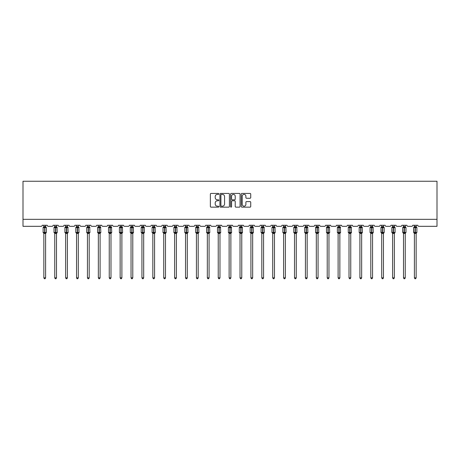 <?xml version="1.0" encoding="UTF-8"?>
<svg xmlns="http://www.w3.org/2000/svg" width="460" height="460" viewBox="0 0 460 460"><rect width="100%" height="100%" fill="white"/><g stroke="black" fill="none" stroke-linecap="round" stroke-linejoin="round"><path stroke-width="0.69" d="M218.822 193.913A0.477 0.477 0 0 0 218.345 193.436L211.054 193.436A0.684 0.684 0 0 0 210.369 194.12L210.369 206.465A0.684 0.684 0 0 0 211.054 207.149L218.345 207.149A0.477 0.477 0 0 0 218.822 206.666A0.477 0.477 0 0 0 218.345 206.189L217.402 206.189A2.196 2.196 0 0 1 215.205 203.993L215.205 202.963A2.196 2.196 0 0 1 217.402 200.773L218.345 200.773A0.477 0.477 0 0 0 218.822 200.29A0.477 0.477 0 0 0 218.345 199.812L217.402 199.812A2.196 2.196 0 0 1 215.205 197.616L215.205 196.587A2.196 2.196 0 0 1 217.402 194.396L218.345 194.396A0.477 0.477 0 0 0 218.822 193.913M250.039 198.266A0.684 0.684 0 0 0 250.729 197.581L250.729 194.12A0.684 0.684 0 0 0 250.039 193.436L241.948 193.436A0.684 0.684 0 0 0 241.264 194.12L241.264 206.465A0.684 0.684 0 0 0 241.948 207.149L250.039 207.149A0.684 0.684 0 0 0 250.729 206.465L250.729 202.279A0.684 0.684 0 0 0 250.039 201.595L246.577 201.595A0.684 0.684 0 0 0 245.893 202.279L245.893 204.355A1.834 1.834 0 0 1 244.059 206.189A1.834 1.834 0 0 1 242.224 204.355L242.224 196.23A1.834 1.834 0 0 1 244.059 194.396A1.834 1.834 0 0 1 245.893 196.23L245.893 197.581A0.684 0.684 0 0 0 246.577 198.266L250.039 198.266M437 219.328L437 181.251L23 181.251L23 226.314L41.164 226.314A1.046 1.046 0 0 0 42.211 225.268L47.242 225.268A1.046 1.046 0 0 0 48.288 226.314L52.06 226.314A1.046 1.046 0 0 0 53.113 225.268L58.138 225.268A1.046 1.046 0 0 0 59.19 226.314L62.962 226.314A1.046 1.046 0 0 0 64.009 225.268L69.04 225.268A1.046 1.046 0 0 0 70.087 226.314L73.859 226.314A1.046 1.046 0 0 0 74.905 225.268L79.936 225.268A1.046 1.046 0 0 0 80.983 226.314L84.755 226.314A1.046 1.046 0 0 0 85.807 225.268L90.838 225.268A1.046 1.046 0 0 0 91.885 226.314L95.657 226.314A1.046 1.046 0 0 0 96.703 225.268L101.735 225.268A1.046 1.046 0 0 0 102.781 226.314L106.553 226.314A1.046 1.046 0 0 0 107.6 225.268L112.631 225.268A1.046 1.046 0 0 0 113.683 226.314L117.455 226.314A1.046 1.046 0 0 0 118.502 225.268L123.533 225.268A1.046 1.046 0 0 0 124.579 226.314L128.351 226.314A1.046 1.046 0 0 0 129.398 225.268L134.429 225.268A1.046 1.046 0 0 0 135.476 226.314L139.248 226.314A1.046 1.046 0 0 0 140.3 225.268L145.326 225.268A1.046 1.046 0 0 0 146.378 226.314L150.15 226.314A1.046 1.046 0 0 0 151.196 225.268L156.227 225.268A1.046 1.046 0 0 0 157.274 226.314L161.046 226.314A1.046 1.046 0 0 0 162.092 225.268L167.124 225.268A1.046 1.046 0 0 0 168.17 226.314L171.942 226.314A1.046 1.046 0 0 0 172.994 225.268L178.026 225.268A1.046 1.046 0 0 0 179.072 226.314L182.844 226.314A1.046 1.046 0 0 0 183.891 225.268L188.922 225.268A1.046 1.046 0 0 0 189.968 226.314L193.74 226.314A1.046 1.046 0 0 0 194.787 225.268L199.818 225.268A1.046 1.046 0 0 0 200.87 226.314L204.642 226.314A1.046 1.046 0 0 0 205.689 225.268L210.72 225.268A1.046 1.046 0 0 0 211.767 226.314L215.539 226.314A1.046 1.046 0 0 0 216.585 225.268L221.617 225.268A1.046 1.046 0 0 0 222.663 226.314L226.435 226.314A1.046 1.046 0 0 0 227.487 225.268L232.513 225.268A1.046 1.046 0 0 0 233.565 226.314L237.337 226.314A1.046 1.046 0 0 0 238.383 225.268L243.415 225.268A1.046 1.046 0 0 0 244.461 226.314L248.233 226.314A1.046 1.046 0 0 0 249.28 225.268L254.311 225.268A1.046 1.046 0 0 0 255.357 226.314L259.13 226.314A1.046 1.046 0 0 0 260.182 225.268L265.213 225.268A1.046 1.046 0 0 0 266.26 226.314L270.031 226.314A1.046 1.046 0 0 0 271.078 225.268L276.109 225.268A1.046 1.046 0 0 0 277.156 226.314L280.928 226.314A1.046 1.046 0 0 0 281.974 225.268L287.005 225.268A1.046 1.046 0 0 0 288.058 226.314L291.83 226.314A1.046 1.046 0 0 0 292.876 225.268L297.907 225.268A1.046 1.046 0 0 0 298.954 226.314L302.726 226.314A1.046 1.046 0 0 0 303.772 225.268L308.804 225.268A1.046 1.046 0 0 0 309.85 226.314L313.622 226.314A1.046 1.046 0 0 0 314.674 225.268L319.7 225.268A1.046 1.046 0 0 0 320.752 226.314L324.524 226.314A1.046 1.046 0 0 0 325.571 225.268L330.602 225.268A1.046 1.046 0 0 0 331.648 226.314L335.421 226.314A1.046 1.046 0 0 0 336.467 225.268L341.498 225.268A1.046 1.046 0 0 0 342.545 226.314L346.317 226.314A1.046 1.046 0 0 0 347.369 225.268L352.4 225.268A1.046 1.046 0 0 0 353.447 226.314L357.219 226.314A1.046 1.046 0 0 0 358.265 225.268L363.296 225.268A1.046 1.046 0 0 0 364.343 226.314L368.115 226.314A1.046 1.046 0 0 0 369.161 225.268L374.193 225.268A1.046 1.046 0 0 0 375.245 226.314L379.017 226.314A1.046 1.046 0 0 0 380.063 225.268L385.095 225.268A1.046 1.046 0 0 0 386.141 226.314L389.913 226.314A1.046 1.046 0 0 0 390.96 225.268L395.991 225.268A1.046 1.046 0 0 0 397.037 226.314L400.809 226.314A1.046 1.046 0 0 0 401.862 225.268L406.887 225.268A1.046 1.046 0 0 0 407.94 226.314L411.711 226.314A1.046 1.046 0 0 0 412.758 225.268L417.789 225.268A1.046 1.046 0 0 0 418.836 226.314L437 226.314L437 219.328L23 219.328M229.402 194.12A0.684 0.684 0 0 0 228.712 193.436L220.622 193.436A0.684 0.684 0 0 0 219.937 194.12L219.937 206.465A0.684 0.684 0 0 0 220.622 207.149L228.712 207.149A0.684 0.684 0 0 0 229.402 206.465L229.402 194.12M231.288 193.436L239.378 193.436A0.684 0.684 0 0 1 240.062 194.12L240.062 206.465A0.684 0.684 0 0 1 239.378 207.149L235.917 207.149A0.684 0.684 0 0 1 235.227 206.465L235.227 201.457A0.684 0.684 0 0 0 234.542 200.773L232.248 200.773A0.684 0.684 0 0 0 231.558 201.457L231.558 206.666A0.477 0.477 0 0 1 231.081 207.149A0.477 0.477 0 0 1 230.598 206.666L230.598 194.12A0.684 0.684 0 0 1 231.288 193.436M221.375 194.396A0.477 0.477 0 0 0 220.898 194.873L220.898 205.706A0.477 0.477 0 0 0 221.375 206.189L222.37 206.189A2.196 2.196 0 0 0 224.566 203.993L224.566 196.587A2.196 2.196 0 0 0 222.37 194.396L221.375 194.396M235.227 196.265A1.834 1.834 0 0 0 233.392 194.43A1.834 1.834 0 0 0 231.558 196.265L231.558 199.128A0.684 0.684 0 0 0 232.248 199.812L234.542 199.812A0.684 0.684 0 0 0 235.227 199.128L235.227 196.265M45.597 225.268L45.597 226.659A0.77 0.73 180 0 0 46.006 227.297L43.349 227.263A0.351 0.351 0 0 0 43.119 227.591L43.119 232.478A0.351 0.351 0 0 0 43.349 232.806L46.006 232.771A0.77 0.73 -0 0 0 45.597 233.415L43.855 233.415A0.77 0.73 -0 0 0 43.453 232.771L43.453 232.771M43.855 225.268L43.855 226.688L44.62 226.584L44.62 232.478L46.333 232.478L46.333 227.591L43.119 227.591L43.119 232.478L44.62 232.478L44.62 233.484M45.597 233.415L45.597 277.84L43.855 277.84L43.855 233.415M44.62 226.584L45.597 226.653M43.602 227.522L43.855 226.688M45.603 226.688L45.856 227.522L45.603 226.688M43.602 232.547L43.855 233.381M46.006 232.771L45.603 233.381M45.597 277.84L45.074 278.748L44.379 278.748L43.855 277.84M46.333 227.591L46.103 227.263A0.351 0.351 0 0 1 46.207 227.32M45.597 233.53L46.333 232.478A0.351 0.351 0 0 1 46.316 232.593M56.499 225.268L56.499 226.653A0.77 0.73 180 0 0 56.902 227.297L54.245 227.263A0.351 0.351 0 0 0 54.021 227.591L54.021 232.478A0.351 0.351 0 0 0 54.245 232.806L54.021 232.478L57.23 232.478L57.005 227.263A0.351 0.351 0 0 1 57.103 227.32M56.499 233.53L57.23 232.478A0.351 0.351 0 0 1 57.212 232.593M56.499 233.415L54.751 233.415A0.77 0.73 -0 0 0 54.349 232.771L56.902 232.771A0.77 0.73 -0 0 0 56.499 233.415L56.499 277.84L55.976 278.748L55.275 278.748L54.751 277.84L54.751 233.415M67.396 225.268L67.396 226.653A0.77 0.73 180 0 0 67.798 227.297L65.147 227.263A0.351 0.351 0 0 0 64.918 227.591L64.918 232.478A0.351 0.351 0 0 0 65.147 232.806L64.918 232.478L68.132 232.478L67.902 227.263A0.351 0.351 0 0 1 67.999 227.32M67.396 233.53L68.132 232.478A0.351 0.351 0 0 1 68.109 232.593M67.396 233.415L65.648 233.415A0.77 0.73 -0 0 0 65.245 232.771L67.798 232.771A0.77 0.73 -0 0 0 67.396 233.415L67.396 277.84L66.872 278.748L66.177 278.748L65.648 277.84L65.648 233.415M78.298 225.268L78.298 226.653A0.77 0.73 180 0 0 78.7 227.297L76.044 227.263A0.351 0.351 0 0 0 75.814 227.591L75.814 232.478A0.351 0.351 0 0 0 76.044 232.806L75.814 232.478L79.028 232.478L78.798 227.263A0.351 0.351 0 0 1 78.901 227.32M78.298 233.53L79.028 232.478A0.351 0.351 0 0 1 79.011 232.593M78.298 233.415L76.55 233.415A0.77 0.73 -0 0 0 76.147 232.771L78.7 232.771A0.77 0.73 -0 0 0 78.298 233.415L78.298 277.84L77.769 278.748L77.073 278.748L76.55 277.84L76.55 233.415M89.194 225.268L89.194 226.653A0.77 0.73 180 0 0 89.596 227.297L86.946 227.263A0.351 0.351 0 0 0 86.716 227.591L86.716 232.478A0.351 0.351 0 0 0 86.946 232.806L86.716 232.478L89.93 232.478L89.7 227.263A0.351 0.351 0 0 1 89.798 227.32M89.194 233.53L89.93 232.478A0.351 0.351 0 0 1 89.907 232.593M89.194 233.415L87.446 233.415A0.77 0.73 -0 0 0 87.043 232.771L89.596 232.771A0.77 0.73 -0 0 0 89.194 233.415L89.194 277.84L88.671 278.748L87.969 278.748L87.446 277.84L87.446 233.415M54.723 233.318L54.349 232.771M54.751 277.84L56.499 277.84M54.751 225.268L54.751 226.688L56.499 226.659M56.499 233.381L56.902 232.771M54.498 227.522L54.751 226.688M56.499 226.688L56.752 227.522L56.499 226.688M54.498 232.547L54.751 233.381M65.619 233.318L65.245 232.771M65.648 277.84L67.396 277.84M65.648 225.268L65.648 226.688L67.396 226.659M67.396 233.381L67.798 232.771M65.395 227.522L65.648 226.688M67.396 226.688L67.649 227.522L67.396 226.688M65.395 232.547L65.648 233.381M76.521 233.318L76.147 232.771M76.55 277.84L78.298 277.84M76.55 225.268L76.55 226.688L78.298 226.659M78.298 233.381L78.7 232.771M76.297 227.522L76.55 226.688M78.298 226.688L78.551 227.522L78.298 226.688M76.297 232.547L76.55 233.381M87.417 233.318L87.043 232.771M87.446 277.84L89.194 277.84M87.446 225.268L87.446 226.688L89.194 226.659M89.194 233.381L89.596 232.771M87.193 227.522L87.446 226.688M89.194 226.688L89.447 227.522L89.194 226.688M87.193 232.547L87.446 233.381M100.09 225.268L100.09 226.653A0.77 0.73 180 0 0 100.498 227.297L97.842 227.263A0.351 0.351 0 0 0 97.612 227.591L97.612 232.478A0.351 0.351 0 0 0 97.842 232.806L97.612 232.478L100.826 232.478L100.596 227.263A0.351 0.351 0 0 1 100.7 227.32M100.09 233.53L100.826 232.478A0.351 0.351 0 0 1 100.809 232.593M100.09 233.415L98.348 233.415A0.77 0.73 -0 0 0 97.94 232.771L100.498 232.771A0.77 0.73 -0 0 0 100.09 233.415L100.09 277.84L99.567 278.748L98.871 278.748L98.348 277.84L98.348 233.415M98.319 233.318L97.94 232.771M98.348 277.84L100.09 277.84M98.348 225.268L98.348 226.688L100.09 226.659M100.09 233.381L100.498 232.771M98.095 227.522L98.348 226.688M100.09 226.688L100.343 227.522L100.09 226.688M98.095 232.547L98.348 233.381M110.992 225.268L110.992 226.653A0.77 0.73 180 0 0 111.395 227.297L108.738 227.263A0.351 0.351 0 0 0 108.508 227.591L108.508 232.478A0.351 0.351 0 0 0 108.738 232.806L108.508 232.478L111.722 232.478L111.492 227.263A0.351 0.351 0 0 1 111.596 227.32M110.992 233.53L111.722 232.478A0.351 0.351 0 0 1 111.705 232.593M110.992 233.415L109.244 233.415A0.77 0.73 -0 0 0 108.842 232.771L111.395 232.771A0.77 0.73 -0 0 0 110.992 233.415L110.992 277.84L110.469 278.748L109.767 278.748L109.244 277.84L109.244 233.415M109.215 233.318L108.842 232.771M109.244 277.84L110.992 277.84M109.244 225.268L109.244 226.688L110.992 226.659M110.992 233.381L111.395 232.771M108.991 227.522L109.244 226.688M110.992 226.688L111.245 227.522L110.992 226.688M108.991 232.547L109.244 233.381M121.888 225.268L121.888 226.653A0.77 0.73 180 0 0 122.291 227.297L119.64 227.263A0.351 0.351 0 0 0 119.41 227.591L119.41 232.478A0.351 0.351 0 0 0 119.64 232.806L119.41 232.478L122.624 232.478L122.394 227.263A0.351 0.351 0 0 1 122.492 227.32M121.888 233.53L122.624 232.478A0.351 0.351 0 0 1 122.601 232.593M121.888 233.415L120.14 233.415A0.77 0.73 -0 0 0 119.738 232.771L122.291 232.771A0.77 0.73 -0 0 0 121.888 233.415L121.888 277.84L121.365 278.748L120.669 278.748L120.14 277.84L120.14 233.415M120.112 233.318L119.738 232.771M120.14 277.84L121.888 277.84M120.14 225.268L120.14 226.688L121.888 226.659M121.888 233.381L122.291 232.771M119.887 227.522L120.14 226.688M121.888 226.688L122.141 227.522L121.888 226.688M119.887 232.547L120.14 233.381M132.785 225.268L132.785 226.653A0.77 0.73 180 0 0 133.193 227.297L130.536 227.263A0.351 0.351 0 0 0 130.306 227.591L130.306 232.478A0.351 0.351 0 0 0 130.536 232.806L130.306 232.478L133.521 232.478L133.291 227.263A0.351 0.351 0 0 1 133.394 227.32M132.785 233.53L133.521 232.478A0.351 0.351 0 0 1 133.504 232.593M132.785 233.415L131.042 233.415A0.77 0.73 -0 0 0 130.64 232.771L133.193 232.771A0.77 0.73 -0 0 0 132.785 233.415L132.785 277.84L132.261 278.748L131.566 278.748L131.042 277.84L131.042 233.415M131.014 233.318L130.64 232.771M131.042 277.84L132.785 277.84M131.042 225.268L131.042 226.688L132.785 226.659M130.79 227.522L131.042 226.688M132.79 226.688L133.043 227.522L132.79 226.688M130.79 232.547L131.042 233.381M133.043 232.547L132.79 233.381M143.687 225.268L143.687 226.653A0.77 0.73 180 0 0 144.089 227.297L141.433 227.263A0.351 0.351 0 0 0 141.208 227.591L141.208 232.478A0.351 0.351 0 0 0 141.433 232.806L141.208 232.478L144.417 232.478L144.193 227.263A0.351 0.351 0 0 1 144.29 227.32M143.687 233.53L144.417 232.478A0.351 0.351 0 0 1 144.4 232.593M143.687 233.415L141.939 233.415A0.77 0.73 -0 0 0 141.536 232.771L144.089 232.771A0.77 0.73 -0 0 0 143.687 233.415L143.687 277.84L143.163 278.748L142.462 278.748L141.939 277.84L141.939 233.415M141.91 233.318L141.536 232.771M141.939 277.84L143.687 277.84M141.939 225.268L141.939 226.688L143.687 226.659M143.687 233.381L144.089 232.771M141.686 227.522L141.939 226.688M143.687 226.688L143.94 227.522L143.687 226.688M141.686 232.547L141.939 233.381M154.583 225.268L154.583 226.653A0.77 0.73 180 0 0 154.986 227.297L152.335 227.263A0.351 0.351 0 0 0 152.105 227.591L152.105 232.478A0.351 0.351 0 0 0 152.335 232.806L152.105 232.478L155.319 232.478L155.089 227.263A0.351 0.351 0 0 1 155.187 227.32M154.583 233.53L155.319 232.478A0.351 0.351 0 0 1 155.296 232.593M154.583 233.415L152.835 233.415A0.77 0.73 -0 0 0 152.433 232.771L154.986 232.771A0.77 0.73 -0 0 0 154.583 233.415L154.583 277.84L154.06 278.748L153.364 278.748L152.835 277.84L152.835 233.415M152.806 233.318L152.433 232.771M152.835 277.84L154.583 277.84M152.835 225.268L152.835 226.688L154.583 226.659M154.583 233.381L154.986 232.771M152.582 227.522L152.835 226.688M154.583 226.688L154.836 227.522L154.583 226.688M152.582 232.547L152.835 233.381M165.485 225.268L165.485 226.653A0.77 0.73 180 0 0 165.887 227.297L163.231 227.263A0.351 0.351 0 0 0 163.001 227.591L163.001 232.478A0.351 0.351 0 0 0 163.231 232.806L163.001 232.478L166.215 232.478L165.985 227.263A0.351 0.351 0 0 1 166.089 227.32M165.485 233.53L166.215 232.478A0.351 0.351 0 0 1 166.198 232.593M165.485 233.415L163.737 233.415A0.77 0.73 -0 0 0 163.334 232.771L165.887 232.771A0.77 0.73 -0 0 0 165.485 233.415L165.485 277.84L164.956 278.748L164.26 278.748L163.737 277.84L163.737 233.415M163.708 233.318L163.334 232.771M163.737 277.84L165.485 277.84M163.737 225.268L163.737 226.688L165.485 226.659M165.485 233.381L165.887 232.771M163.484 227.522L163.737 226.688M165.485 226.688L165.738 227.522L165.485 226.688M163.484 232.547L163.737 233.381M176.381 225.268L176.381 226.653A0.77 0.73 180 0 0 176.784 227.297L174.133 227.263A0.351 0.351 0 0 0 173.903 227.591L173.903 232.478A0.351 0.351 0 0 0 174.133 232.806L173.903 232.478L177.117 232.478L176.887 227.263A0.351 0.351 0 0 1 176.985 227.32M176.381 233.53L177.117 232.478A0.351 0.351 0 0 1 177.094 232.593M176.381 233.415L174.633 233.415A0.77 0.73 -0 0 0 174.231 232.771L176.784 232.771A0.77 0.73 -0 0 0 176.381 233.415L176.381 277.84L175.858 278.748L175.156 278.748L174.633 277.84L174.633 233.415M174.605 233.318L174.231 232.771M174.633 277.84L176.381 277.84M174.633 225.268L174.633 226.688L176.381 226.659M176.381 233.381L176.784 232.771M174.38 227.522L174.633 226.688M176.381 226.688L176.634 227.522L176.381 226.688M174.38 232.547L174.633 233.381M187.277 225.268L187.277 226.653A0.77 0.73 180 0 0 187.686 227.297L185.029 227.263A0.351 0.351 0 0 0 184.799 227.591L184.799 232.478A0.351 0.351 0 0 0 185.029 232.806L184.799 232.478L188.013 232.478L187.783 227.263A0.351 0.351 0 0 1 187.887 227.32M187.277 233.53L188.013 232.478A0.351 0.351 0 0 1 187.996 232.593M187.277 233.415L185.535 233.415A0.77 0.73 -0 0 0 185.127 232.771L187.686 232.771A0.77 0.73 -0 0 0 187.277 233.415L187.277 277.84L186.754 278.748L186.058 278.748L185.535 277.84L185.535 233.415M185.506 233.318L185.127 232.771M185.535 277.84L187.277 277.84M185.535 225.268L185.535 226.688L187.277 226.659M187.277 233.381L187.686 232.771M185.282 227.522L185.535 226.688M187.277 226.688L187.53 227.522L187.277 226.688M185.282 232.547L185.535 233.381M198.179 225.268L198.179 226.653A0.77 0.73 180 0 0 198.582 227.297L195.925 227.263A0.351 0.351 0 0 0 195.695 227.591L195.695 232.478A0.351 0.351 0 0 0 195.925 232.806L195.695 232.478L198.91 232.478L198.68 227.263A0.351 0.351 0 0 1 198.783 227.32M198.179 233.53L198.91 232.478A0.351 0.351 0 0 1 198.892 232.593M198.179 233.415L196.431 233.415A0.77 0.73 -0 0 0 196.029 232.771L198.582 232.771A0.77 0.73 -0 0 0 198.179 233.415L198.179 277.84L197.656 278.748L196.955 278.748L196.431 277.84L196.431 233.415M196.403 233.318L196.029 232.771M196.431 277.84L198.179 277.84M196.431 225.268L196.431 226.688L198.179 226.659M198.179 233.381L198.582 232.771M196.178 227.522L196.431 226.688M198.179 226.688L198.433 227.522L198.179 226.688M196.178 232.547L196.431 233.381M209.076 225.268L209.076 226.653A0.77 0.73 180 0 0 209.478 227.297L206.827 227.263A0.351 0.351 0 0 0 206.597 227.591L206.597 232.478A0.351 0.351 0 0 0 206.827 232.806L206.597 232.478L209.812 232.478L209.582 227.263A0.351 0.351 0 0 1 209.679 227.32M209.076 233.53L209.812 232.478A0.351 0.351 0 0 1 209.789 232.593M209.076 233.415L207.328 233.415A0.77 0.73 -0 0 0 206.925 232.771L209.478 232.771A0.77 0.73 -0 0 0 209.076 233.415L209.076 277.84L208.552 278.748L207.857 278.748L207.328 277.84L207.328 233.415M207.299 233.318L206.925 232.771M207.328 277.84L209.076 277.84M207.328 225.268L207.328 226.688L209.076 226.659M209.076 233.381L209.478 232.771M207.075 227.522L207.328 226.688M209.076 226.688L209.329 227.522L209.076 226.688M207.075 232.547L207.328 233.381M219.972 225.268L219.972 226.653A0.77 0.73 180 0 0 220.38 227.297L217.724 227.263A0.351 0.351 0 0 0 217.494 227.591L217.494 232.478A0.351 0.351 0 0 0 217.724 232.806L217.494 232.478L220.708 232.478L220.478 227.263A0.351 0.351 0 0 1 220.581 227.32M219.972 233.53L220.708 232.478A0.351 0.351 0 0 1 220.691 232.593M219.972 233.415L218.23 233.415A0.77 0.73 -0 0 0 217.827 232.771L220.38 232.771A0.77 0.73 -0 0 0 219.972 233.415L219.972 277.84L219.449 278.748L218.753 278.748L218.23 277.84L218.23 233.415M218.201 233.318L217.827 232.771M218.23 277.84L219.972 277.84M218.23 225.268L218.23 226.688L219.972 226.659M219.978 233.381L220.38 232.771M217.977 227.522L218.23 226.688M219.978 226.688L220.231 227.522L219.978 226.688M217.977 232.547L218.23 233.381M230.874 225.268L230.874 226.653A0.77 0.73 180 0 0 231.276 227.297L228.62 227.263A0.351 0.351 0 0 0 228.396 227.591L228.396 232.478A0.351 0.351 0 0 0 228.62 232.806L228.396 232.478L231.604 232.478L231.38 227.263A0.351 0.351 0 0 1 231.478 227.32M230.874 233.53L231.604 232.478A0.351 0.351 0 0 1 231.587 232.593M230.874 233.415L229.126 233.415A0.77 0.73 -0 0 0 228.723 232.771L231.276 232.771A0.77 0.73 -0 0 0 230.874 233.415L230.874 277.84L230.351 278.748L229.649 278.748L229.126 277.84L229.126 233.415M229.097 233.318L228.723 232.771M229.126 277.84L230.874 277.84M229.126 225.268L229.126 226.688L230.874 226.659M230.874 233.381L231.276 232.771M228.873 227.522L229.126 226.688M230.874 226.688L231.127 227.522L230.874 226.688M228.873 232.547L229.126 233.381M241.77 225.268L241.77 226.653A0.77 0.73 180 0 0 242.173 227.297L239.522 227.263A0.351 0.351 0 0 0 239.292 227.591L239.292 232.478A0.351 0.351 0 0 0 239.522 232.806L239.292 232.478L242.506 232.478L242.276 227.263A0.351 0.351 0 0 1 242.374 227.32M241.77 233.53L242.506 232.478A0.351 0.351 0 0 1 242.483 232.593M241.77 233.415L240.028 233.415A0.77 0.73 -0 0 0 239.62 232.771L242.173 232.771A0.77 0.73 -0 0 0 241.77 233.415L241.77 277.84L241.247 278.748L240.551 278.748L240.028 277.84L240.028 233.415M239.993 233.318L239.62 232.771M240.028 277.84L241.77 277.84M240.028 225.268L240.022 226.688L241.77 226.659M241.77 233.381L242.173 232.771M239.769 227.522L240.022 226.688M241.77 226.688L242.023 227.522L241.77 226.688M239.769 232.547L240.022 233.381M252.672 225.268L252.672 226.653A0.77 0.73 180 0 0 253.075 227.297L250.418 227.263A0.351 0.351 0 0 0 250.188 227.591L250.188 232.478A0.351 0.351 0 0 0 250.418 232.806L250.188 232.478L253.402 232.478L253.172 227.263A0.351 0.351 0 0 1 253.276 227.32M252.672 233.53L253.402 232.478A0.351 0.351 0 0 1 253.385 232.593M252.672 233.415L250.924 233.415A0.77 0.73 -0 0 0 250.522 232.771L253.075 232.771A0.77 0.73 -0 0 0 252.672 233.415L252.672 277.84L252.143 278.748L251.447 278.748L250.924 277.84L250.924 233.415M250.895 233.318L250.522 232.771M250.924 277.84L252.672 277.84M250.924 225.268L250.924 226.688L252.672 226.659M252.672 233.381L253.075 232.771M250.671 227.522L250.924 226.688M252.672 226.688L252.925 227.522L252.672 226.688M250.671 232.547L250.924 233.381M263.568 225.268L263.568 226.653A0.77 0.73 180 0 0 263.971 227.297L261.32 227.263A0.351 0.351 0 0 0 261.09 227.591L261.09 232.478A0.351 0.351 0 0 0 261.32 232.806L261.09 232.478L264.305 232.478L264.075 227.263A0.351 0.351 0 0 1 264.172 227.32M263.568 233.53L264.305 232.478A0.351 0.351 0 0 1 264.281 232.593M263.568 233.415L261.82 233.415A0.77 0.73 -0 0 0 261.418 232.771L263.971 232.771A0.77 0.73 -0 0 0 263.568 233.415L263.568 277.84L263.045 278.748L262.344 278.748L261.82 277.84L261.82 233.415M261.792 233.318L261.418 232.771M261.82 277.84L263.568 277.84M261.82 225.268L261.82 226.688L263.568 226.659M263.568 233.381L263.971 232.771M261.567 227.522L261.82 226.688M263.568 226.688L263.821 227.522L263.568 226.688M261.567 232.547L261.82 233.381M274.465 225.268L274.465 226.653A0.77 0.73 180 0 0 274.873 227.297L272.216 227.263A0.351 0.351 0 0 0 271.986 227.591L271.986 232.478A0.351 0.351 0 0 0 272.216 232.806L271.986 232.478L275.201 232.478L274.971 227.263A0.351 0.351 0 0 1 275.074 227.32M274.465 233.53L275.201 232.478A0.351 0.351 0 0 1 275.183 232.593M274.465 233.415L272.722 233.415A0.77 0.73 -0 0 0 272.314 232.771L274.873 232.771A0.77 0.73 -0 0 0 274.465 233.415L274.465 277.84L273.941 278.748L273.246 278.748L272.722 277.84L272.722 233.415M272.694 233.318L272.314 232.771M272.722 277.84L274.465 277.84M272.722 225.268L272.722 226.688L274.465 226.659M274.465 233.381L274.873 232.771M272.469 227.522L272.722 226.688M274.465 226.688L274.718 227.522L274.465 226.688M272.469 232.547L272.722 233.381M285.367 225.268L285.367 226.653A0.77 0.73 180 0 0 285.769 227.297L283.113 227.263A0.351 0.351 0 0 0 282.883 227.591L282.883 232.478A0.351 0.351 0 0 0 283.113 232.806L282.883 232.478L286.097 232.478L285.867 227.263A0.351 0.351 0 0 1 285.97 227.32M285.367 233.53L286.097 232.478A0.351 0.351 0 0 1 286.08 232.593M285.367 233.415L283.619 233.415A0.77 0.73 -0 0 0 283.216 232.771L285.769 232.771A0.77 0.73 -0 0 0 285.367 233.415L285.367 277.84L284.843 278.748L284.142 278.748L283.619 277.84L283.619 233.415M283.59 233.318L283.216 232.771M283.619 277.84L285.367 277.84M283.619 225.268L283.619 226.688L285.367 226.659M285.367 233.381L285.769 232.771M283.366 227.522L283.619 226.688M285.367 226.688L285.62 227.522L285.367 226.688M283.366 232.547L283.619 233.381M296.263 225.268L296.263 226.653A0.77 0.73 180 0 0 296.666 227.297L294.015 227.263A0.351 0.351 0 0 0 293.785 227.591L293.785 232.478A0.351 0.351 0 0 0 294.015 232.806L293.785 232.478L296.999 232.478L296.769 227.263A0.351 0.351 0 0 1 296.867 227.32M296.263 233.53L296.999 232.478A0.351 0.351 0 0 1 296.976 232.593M296.263 233.415L294.515 233.415A0.77 0.73 -0 0 0 294.112 232.771L296.666 232.771A0.77 0.73 -0 0 0 296.263 233.415L296.263 277.84L295.74 278.748L295.044 278.748L294.515 277.84L294.515 233.415M294.486 233.318L294.112 232.771M294.515 277.84L296.263 277.84M294.515 225.268L294.515 226.688L296.263 226.659M296.263 233.381L296.666 232.771M294.262 227.522L294.515 226.688M296.263 226.688L296.516 227.522L296.263 226.688M294.262 232.547L294.515 233.381M307.165 225.268L307.165 226.653A0.77 0.73 180 0 0 307.567 227.297L304.911 227.263A0.351 0.351 0 0 0 304.681 227.591L304.681 232.478A0.351 0.351 0 0 0 304.911 232.806L304.681 232.478L307.895 232.478L307.665 227.263A0.351 0.351 0 0 1 307.769 227.32M307.165 233.53L307.895 232.478A0.351 0.351 0 0 1 307.878 232.593M307.165 233.415L305.417 233.415A0.77 0.73 -0 0 0 305.014 232.771L307.567 232.771A0.77 0.73 -0 0 0 307.165 233.415L307.165 277.84L306.636 278.748L305.94 278.748L305.417 277.84L305.417 233.415M305.388 233.318L305.014 232.771M305.417 277.84L307.165 277.84M305.417 225.268L305.417 226.688L307.165 226.659M307.165 233.381L307.567 232.771M305.164 227.522L305.417 226.688M307.165 226.688L307.418 227.522L307.165 226.688M305.164 232.547L305.417 233.381M318.061 225.268L318.061 226.653A0.77 0.73 180 0 0 318.464 227.297L315.807 227.263A0.351 0.351 0 0 0 315.583 227.591L315.583 232.478A0.351 0.351 0 0 0 315.807 232.806L315.583 232.478L318.791 232.478L318.567 227.263A0.351 0.351 0 0 1 318.665 227.32M318.061 233.53L318.791 232.478A0.351 0.351 0 0 1 318.774 232.593M318.061 233.415L316.313 233.415A0.77 0.73 -0 0 0 315.911 232.771L318.464 232.771A0.77 0.73 -0 0 0 318.061 233.415L318.061 277.84L317.538 278.748L316.836 278.748L316.313 277.84L316.313 233.415M316.284 233.318L315.911 232.771M316.313 277.84L318.061 277.84M316.313 225.268L316.313 226.688L318.061 226.659M318.061 233.381L318.464 232.771M316.06 227.522L316.313 226.688M318.061 226.688L318.314 227.522L318.061 226.688M316.06 232.547L316.313 233.381M328.957 225.268L328.957 226.653A0.77 0.73 180 0 0 329.36 227.297L326.709 227.263A0.351 0.351 0 0 0 326.479 227.591L326.479 232.478A0.351 0.351 0 0 0 326.709 232.806L326.479 232.478L329.693 232.478L329.464 227.263A0.351 0.351 0 0 1 329.561 227.32M328.957 233.53L329.693 232.478A0.351 0.351 0 0 1 329.676 232.593M328.957 233.415L327.215 233.415A0.77 0.73 -0 0 0 326.807 232.771L329.36 232.771A0.77 0.73 -0 0 0 328.957 233.415L328.957 277.84L328.434 278.748L327.738 278.748L327.215 277.84L327.215 233.415M327.181 233.318L326.807 232.771M327.215 277.84L328.957 277.84M327.215 225.268L327.209 226.688L328.957 226.659M328.957 233.381L329.36 232.771M326.957 227.522L327.209 226.688M328.957 226.688L329.21 227.522L328.957 226.688M326.957 232.547L327.209 233.381M339.859 225.268L339.859 226.653A0.77 0.73 180 0 0 340.262 227.297L337.605 227.263A0.351 0.351 0 0 0 337.375 227.591L337.375 232.478A0.351 0.351 0 0 0 337.605 232.806L337.375 232.478L340.59 232.478L340.36 227.263A0.351 0.351 0 0 1 340.463 227.32M339.859 233.53L340.59 232.478A0.351 0.351 0 0 1 340.572 232.593M339.859 233.415L338.111 233.415A0.77 0.73 -0 0 0 337.709 232.771L340.262 232.771A0.77 0.73 -0 0 0 339.859 233.415L339.859 277.84L339.33 278.748L338.635 278.748L338.111 277.84L338.111 233.415M338.083 233.318L337.709 232.771M338.111 277.84L339.859 277.84M338.111 225.268L338.111 226.688L339.859 226.659M339.859 233.381L340.262 232.771M337.858 227.522L338.111 226.688M339.859 226.688L340.112 227.522L339.859 226.688M337.858 232.547L338.111 233.381M350.756 225.268L350.756 226.653A0.77 0.73 180 0 0 351.158 227.297L348.507 227.263A0.351 0.351 0 0 0 348.277 227.591L348.277 232.478A0.351 0.351 0 0 0 348.507 232.806L348.277 232.478L351.492 232.478L351.262 227.263A0.351 0.351 0 0 1 351.359 227.32M350.756 233.53L351.492 232.478A0.351 0.351 0 0 1 351.469 232.593M350.756 233.415L349.008 233.415A0.77 0.73 -0 0 0 348.605 232.771L351.158 232.771A0.77 0.73 -0 0 0 350.756 233.415L350.756 277.84L350.232 278.748L349.531 278.748L349.008 277.84L349.008 233.415M348.979 233.318L348.605 232.771M349.008 277.84L350.756 277.84M349.008 225.268L349.008 226.688L350.756 226.659M350.756 233.381L351.158 232.771M348.755 227.522L349.008 226.688M350.756 226.688L351.009 227.522L350.756 226.688M348.755 232.547L349.008 233.381M361.652 225.268L361.652 226.653A0.77 0.73 180 0 0 362.06 227.297L359.404 227.263A0.351 0.351 0 0 0 359.174 227.591L359.174 232.478A0.351 0.351 0 0 0 359.404 232.806L359.174 232.478L362.388 232.478L362.158 227.263A0.351 0.351 0 0 1 362.261 227.32M361.652 233.53L362.388 232.478A0.351 0.351 0 0 1 362.371 232.593M361.652 233.415L359.91 233.415A0.77 0.73 -0 0 0 359.501 232.771L362.06 232.771A0.77 0.73 -0 0 0 361.652 233.415L361.652 277.84L361.129 278.748L360.433 278.748L359.91 277.84L359.91 233.415M359.881 233.318L359.501 232.771M359.91 277.84L361.652 277.84M359.91 225.268L359.91 226.688L361.652 226.659M361.652 233.381L362.06 232.771M359.657 227.522L359.91 226.688M361.652 226.688L361.905 227.522L361.652 226.688M359.657 232.547L359.91 233.381M372.554 225.268L372.554 226.653A0.77 0.73 180 0 0 372.956 227.297L370.3 227.263A0.351 0.351 0 0 0 370.07 227.591L370.07 232.478A0.351 0.351 0 0 0 370.3 232.806L370.07 232.478L373.284 232.478L373.054 227.263A0.351 0.351 0 0 1 373.158 227.32M372.554 233.53L373.284 232.478A0.351 0.351 0 0 1 373.267 232.593M372.554 233.415L370.806 233.415A0.77 0.73 -0 0 0 370.403 232.771L372.956 232.771A0.77 0.73 -0 0 0 372.554 233.415L372.554 277.84L372.031 278.748L371.329 278.748L370.806 277.84L370.806 233.415M370.777 233.318L370.403 232.771M370.806 277.84L372.554 277.84M370.806 225.268L370.806 226.688L372.554 226.659M372.554 233.381L372.956 232.771M370.553 227.522L370.806 226.688M372.554 226.688L372.807 227.522L372.554 226.688M370.553 232.547L370.806 233.381M381.673 233.318L381.202 232.806L382.473 232.794L382.473 232.478L380.972 232.478A0.351 0.351 0 0 0 381.202 232.806L380.972 227.591A0.351 0.351 0 0 1 381.202 227.263L380.972 227.591L382.473 227.591L382.473 227.274L381.202 227.263L381.702 226.538M381.702 233.415L381.702 277.84L383.45 277.84L383.45 233.381L381.702 233.415A0.77 0.73 -0 0 0 381.3 232.771M383.45 226.653L383.45 226.653A0.77 0.73 180 0 0 383.853 227.297L382.473 227.274L382.473 226.584L383.45 226.688L383.45 225.268M382.473 233.484L382.473 232.794L383.853 232.771A0.77 0.73 -0 0 0 383.45 233.415M384.186 232.478L384.186 227.591L382.473 227.591L382.473 232.478L384.186 232.478L383.45 233.53M381.702 225.268L381.702 226.688L382.473 226.584M383.45 233.381L383.853 232.771M381.449 227.522L381.702 226.688M383.45 226.688L383.703 227.522L383.45 226.688M381.449 232.547L381.702 233.381M383.45 277.84L382.927 278.748L382.231 278.748L381.702 277.84M392.575 233.318L392.098 232.806L393.369 232.794L393.369 232.478L391.868 232.478A0.351 0.351 0 0 0 392.098 232.806L391.868 227.591A0.351 0.351 0 0 1 392.098 227.263L391.868 227.591L393.369 227.591L393.369 227.274L392.098 227.263L392.604 226.538M392.604 233.415L392.604 277.84L394.352 277.84L394.352 233.381L392.604 233.415A0.77 0.73 -0 0 0 392.202 232.771M394.352 226.653L394.352 226.653A0.77 0.73 180 0 0 394.755 227.297L393.369 227.274L393.369 226.584L394.352 226.688L394.352 225.268M393.369 233.484L393.369 232.794L394.755 232.771A0.77 0.73 -0 0 0 394.352 233.415M395.082 232.478L395.082 227.591L393.369 227.591L393.369 232.478L395.082 232.478L394.352 233.53M392.604 225.268L392.604 226.688L393.369 226.584M394.352 233.381L394.755 232.771M392.351 227.522L392.604 226.688M394.352 226.688L394.605 227.522L394.352 226.688M392.351 232.547L392.604 233.381M394.352 277.84L393.823 278.748L393.127 278.748L392.604 277.84M403.472 233.318L402.994 232.806L404.271 232.794L404.271 232.478L402.77 232.478A0.351 0.351 0 0 0 402.994 232.806L402.77 227.591A0.351 0.351 0 0 1 402.994 227.263L402.77 227.591L404.271 227.591L404.271 227.274L402.994 227.263L403.5 226.538M403.5 233.415L403.5 277.84L405.248 277.84L405.248 233.381L403.5 233.415A0.77 0.73 -0 0 0 403.098 232.771M405.248 226.653L405.248 226.653A0.77 0.73 180 0 0 405.651 227.297L404.271 227.274L404.271 226.584L405.248 226.688L405.248 225.268M404.271 233.484L404.271 232.794L405.651 232.771A0.77 0.73 -0 0 0 405.248 233.415M405.979 232.478L405.979 227.591L404.271 227.591L404.271 232.478L405.979 232.478L405.248 233.53M403.5 225.268L403.5 226.688L404.271 226.584M405.248 233.381L405.651 232.771M403.247 227.522L403.5 226.688M405.248 226.688L405.501 227.522L405.248 226.688M403.247 232.547L403.5 233.381M405.248 277.84L404.725 278.748L404.024 278.748L403.5 277.84M414.368 233.318L413.897 232.806L415.167 232.794L415.167 232.478L413.666 232.478A0.351 0.351 0 0 0 413.897 232.806L413.666 227.591A0.351 0.351 0 0 1 413.897 227.263L413.666 227.591L415.167 227.591L415.167 227.274L413.897 227.263L414.402 226.538M414.402 233.415L414.402 277.84L416.145 277.84L416.145 233.381L414.402 233.415A0.77 0.73 -0 0 0 413.994 232.771M416.145 226.653L416.145 226.653A0.77 0.73 180 0 0 416.547 227.297L415.167 227.274L415.167 226.584L416.145 226.688L416.145 225.268M415.167 233.484L415.167 232.794L416.547 232.771A0.77 0.73 -0 0 0 416.145 233.415M416.881 232.478L416.881 227.591L415.167 227.591L415.167 232.478L416.881 232.478L416.145 233.53M414.402 225.268L414.397 226.688L415.167 226.584M416.145 233.381L416.547 232.771M414.144 227.522L414.397 226.688M416.145 226.688L416.398 227.522L416.145 226.688M414.144 232.547L414.397 233.381M416.145 277.84L415.621 278.748L414.926 278.748L414.402 277.84M44.833 233.484L44.833 226.584M43.453 227.297A0.77 0.73 180 0 0 43.855 226.653M55.522 226.584L55.522 227.591L54.021 227.591L54.751 226.538M57.23 227.591L55.522 227.591L55.522 233.484M55.729 233.484L55.729 226.584M54.349 227.297A0.77 0.73 180 0 0 54.751 226.653M66.418 226.584L66.418 227.591L64.918 227.591L65.648 226.538M68.132 227.591L66.418 227.591L66.418 233.484M66.631 233.484L66.631 226.584M65.245 227.297A0.77 0.73 180 0 0 65.648 226.653M77.32 226.584L77.32 227.591L75.814 227.591L76.55 226.538M79.028 227.591L77.32 227.591L77.32 233.484M77.527 233.484L77.527 226.584M76.147 227.297A0.77 0.73 180 0 0 76.55 226.653M88.216 226.584L88.216 227.591L86.716 227.591L87.446 226.538M89.93 227.591L88.216 227.591L88.216 233.484M88.423 233.484L88.423 226.584M87.043 227.297A0.77 0.73 180 0 0 87.446 226.653M99.113 226.584L99.113 227.591L97.612 227.591L98.348 226.538M100.826 227.591L99.113 227.591L99.113 233.484M99.325 233.484L99.325 226.584M97.94 227.297A0.77 0.73 180 0 0 98.348 226.653M110.015 226.584L110.015 227.591L108.508 227.591L109.244 226.538M111.722 227.591L110.015 227.591L110.015 233.484M110.222 233.484L110.222 226.584M108.842 227.297A0.77 0.73 180 0 0 109.244 226.653M120.911 226.584L120.911 227.591L119.41 227.591L120.14 226.538M122.624 227.591L120.911 227.591L120.911 233.484M121.118 233.484L121.118 226.584M119.738 227.297A0.77 0.73 180 0 0 120.14 226.653M131.807 226.584L131.807 227.591L130.306 227.591L131.042 226.538M133.521 227.591L131.807 227.591L131.807 233.484M132.02 233.484L132.02 226.584M130.64 227.297A0.77 0.73 180 0 0 131.042 226.653M142.709 226.584L142.709 227.591L141.208 227.591L141.939 226.538M144.417 227.591L142.709 227.591L142.709 233.484M142.916 233.484L142.916 226.584M141.536 227.297A0.77 0.73 180 0 0 141.939 226.653M153.605 226.584L153.605 227.591L152.105 227.591L152.835 226.538M155.319 227.591L153.605 227.591L153.605 233.484M153.818 233.484L153.818 226.584M152.433 227.297A0.77 0.73 180 0 0 152.835 226.653M164.507 226.584L164.507 227.591L163.001 227.591L163.737 226.538M166.215 227.591L164.507 227.591L164.507 233.484M164.714 233.484L164.714 226.584M163.334 227.297A0.77 0.73 180 0 0 163.737 226.653M175.404 226.584L175.404 227.591L173.903 227.591L174.633 226.538M177.117 227.591L175.404 227.591L175.404 233.484M175.611 233.484L175.611 226.584M174.231 227.297A0.77 0.73 180 0 0 174.633 226.653M186.3 226.584L186.3 227.591L184.799 227.591L185.535 226.538M188.013 227.591L186.3 227.591L186.3 233.484M186.513 233.484L186.513 226.584M185.127 227.297A0.77 0.73 180 0 0 185.535 226.653M197.202 226.584L197.202 227.591L195.695 227.591L196.431 226.538M198.91 227.591L197.202 227.591L197.202 233.484M197.409 233.484L197.409 226.584M196.029 227.297A0.77 0.73 180 0 0 196.431 226.653M208.098 226.584L208.098 227.591L206.597 227.591L207.328 226.538M209.812 227.591L208.098 227.591L208.098 233.484M208.305 233.484L208.305 226.584M206.925 227.297A0.77 0.73 180 0 0 207.328 226.653M218.994 226.584L218.994 227.591L217.494 227.591L218.23 226.538M220.708 227.591L218.994 227.591L218.994 233.484M219.207 233.484L219.207 226.584M217.827 227.297A0.77 0.73 180 0 0 218.23 226.653M229.896 226.584L229.896 227.591L228.396 227.591L229.126 226.538M231.604 227.591L229.896 227.591L229.896 233.484M230.103 233.484L230.103 226.584M228.723 227.297A0.77 0.73 180 0 0 229.126 226.653M240.793 226.584L240.793 227.591L239.292 227.591L240.028 226.538M242.506 227.591L240.793 227.591L240.793 233.484M241.005 233.484L241.005 226.584M239.62 227.297A0.77 0.73 180 0 0 240.028 226.653M251.695 226.584L251.695 227.591L250.188 227.591L250.924 226.538M253.402 227.591L251.695 227.591L251.695 233.484M251.902 233.484L251.902 226.584M250.522 227.297A0.77 0.73 180 0 0 250.924 226.653M262.591 226.584L262.591 227.591L261.09 227.591L261.82 226.538M264.305 227.591L262.591 227.591L262.591 233.484M262.798 233.484L262.798 226.584M261.418 227.297A0.77 0.73 180 0 0 261.82 226.653M273.487 226.584L273.487 227.591L271.986 227.591L272.722 226.538M275.201 227.591L273.487 227.591L273.487 233.484M273.7 233.484L273.7 226.584M272.314 227.297A0.77 0.73 180 0 0 272.722 226.653M284.389 226.584L284.389 227.591L282.883 227.591L283.619 226.538M286.097 227.591L284.389 227.591L284.389 233.484M284.596 233.484L284.596 226.584M283.216 227.297A0.77 0.73 180 0 0 283.619 226.653M295.285 226.584L295.285 227.591L293.785 227.591L294.515 226.538M296.999 227.591L295.285 227.591L295.285 233.484M295.492 233.484L295.492 226.584M294.112 227.297A0.77 0.73 180 0 0 294.515 226.653M306.182 226.584L306.182 227.591L304.681 227.591L305.417 226.538M307.895 227.591L306.182 227.591L306.182 233.484M306.394 233.484L306.394 226.584M305.014 227.297A0.77 0.73 180 0 0 305.417 226.653M317.084 226.584L317.084 227.591L315.583 227.591L316.313 226.538M318.791 227.591L317.084 227.591L317.084 233.484M317.291 233.484L317.291 226.584M315.911 227.297A0.77 0.73 180 0 0 316.313 226.653M327.98 226.584L327.98 227.591L326.479 227.591L327.215 226.538M329.693 227.591L327.98 227.591L327.98 233.484M328.193 233.484L328.193 226.584M326.807 227.297A0.77 0.73 180 0 0 327.215 226.653M338.882 226.584L338.882 227.591L337.375 227.591L338.111 226.538M340.59 227.591L338.882 227.591L338.882 233.484M339.089 233.484L339.089 226.584M337.709 227.297A0.77 0.73 180 0 0 338.111 226.653M349.778 226.584L349.778 227.591L348.277 227.591L349.008 226.538M351.492 227.591L349.778 227.591L349.778 233.484M349.985 233.484L349.985 226.584M348.605 227.297A0.77 0.73 180 0 0 349.008 226.653M360.674 226.584L360.674 227.591L359.174 227.591L359.91 226.538M362.388 227.591L360.674 227.591L360.674 233.484M360.887 233.484L360.887 226.584M359.501 227.297A0.77 0.73 180 0 0 359.91 226.653M371.577 226.584L371.577 227.591L370.07 227.591L370.806 226.538M373.284 227.591L371.577 227.591L371.577 233.484M371.784 233.484L371.784 226.584M370.403 227.297A0.77 0.73 180 0 0 370.806 226.653M382.68 233.484L382.68 226.584M381.3 227.297A0.77 0.73 180 0 0 381.702 226.653M393.582 233.484L393.582 226.584M392.202 227.297A0.77 0.73 180 0 0 392.604 226.653M404.478 233.484L404.478 226.584M403.098 227.297A0.77 0.73 180 0 0 403.5 226.653M415.38 233.484L415.38 226.584M413.994 227.297A0.77 0.73 180 0 0 414.402 226.653M43.119 227.591L43.855 226.538M46.103 227.263L45.597 226.538M43.119 232.478L43.826 233.318M54.021 232.478L54.021 227.591M57.005 227.263L56.499 226.538M64.918 232.478L64.918 227.591M67.902 227.263L67.396 226.538M75.814 232.478L75.814 227.591M78.798 227.263L78.298 226.538M86.716 232.478L86.716 227.591M89.7 227.263L89.194 226.538M97.612 232.478L97.612 227.591M100.596 227.263L100.09 226.538M108.508 232.478L108.508 227.591M111.492 227.263L110.992 226.538M119.41 232.478L119.41 227.591M122.394 227.263L121.888 226.538M130.306 232.478L130.306 227.591M133.291 227.263L132.785 226.538M141.208 232.478L141.208 227.591M144.193 227.263L143.687 226.538M152.105 232.478L152.105 227.591M155.089 227.263L154.583 226.538M163.001 232.478L163.001 227.591M165.985 227.263L165.485 226.538M173.903 232.478L173.903 227.591M176.887 227.263L176.381 226.538M184.799 232.478L184.799 227.591M187.783 227.263L187.277 226.538M195.695 232.478L195.695 227.591M198.68 227.263L198.179 226.538M206.597 232.478L206.597 227.591M209.582 227.263L209.076 226.538M217.494 232.478L217.494 227.591M220.478 227.263L219.972 226.538M228.396 232.478L228.396 227.591M231.38 227.263L230.874 226.538M239.292 232.478L239.292 227.591M242.276 227.263L241.77 226.538M250.188 232.478L250.188 227.591M253.172 227.263L252.672 226.538M261.09 232.478L261.09 227.591M264.075 227.263L263.568 226.538M271.986 232.478L271.986 227.591M274.971 227.263L274.465 226.538M282.883 232.478L282.883 227.591M285.867 227.263L285.367 226.538M293.785 232.478L293.785 227.591M296.769 227.263L296.263 226.538M304.681 232.478L304.681 227.591M307.665 227.263L307.165 226.538M315.583 232.478L315.583 227.591M318.567 227.263L318.061 226.538M326.479 232.478L326.479 227.591M329.464 227.263L328.957 226.538M337.375 232.478L337.375 227.591M340.36 227.263L339.859 226.538M348.277 232.478L348.277 227.591M351.262 227.263L350.756 226.538M359.174 232.478L359.174 227.591M362.158 227.263L361.652 226.538M370.07 232.478L370.07 227.591M373.054 227.263L372.554 226.538M380.972 232.478L380.972 227.591M383.45 226.538L384.186 227.591M391.868 232.478L391.868 227.591M394.352 226.538L395.082 227.591M402.77 232.478L402.77 227.591M405.248 226.538L405.979 227.591M413.666 232.478L413.666 227.591M416.145 226.538L416.881 227.591"/></g></svg>
